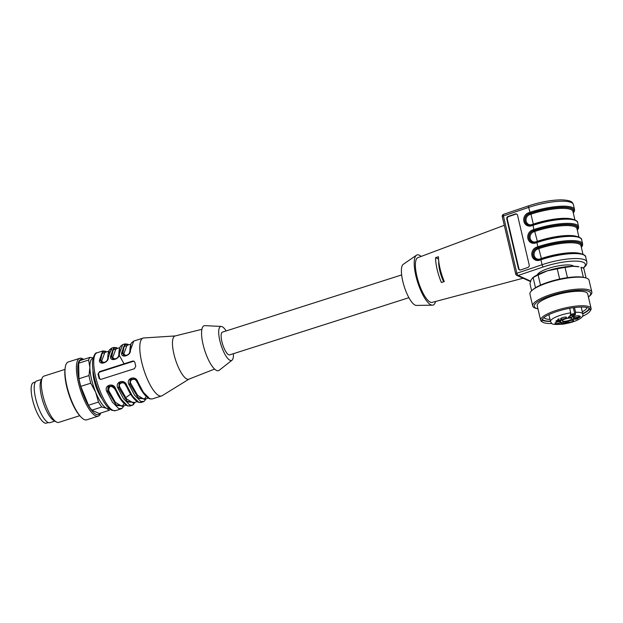 <?xml version="1.0" encoding="UTF-8"?>
<svg xmlns="http://www.w3.org/2000/svg" width="623" height="623" viewBox="0 0 623 623"><rect width="100%" height="100%" fill="white"/><g stroke="black" fill="none" stroke-linecap="round" stroke-linejoin="round"><path stroke-width="0.93" d="M569.663 308.292L570.723 312.832L570.356 315.394L575.052 315.028A2.733 0.67 -13.2 0 1 574.126 315.518L573.674 313.61L571.766 315.145L572.21 317.052L574.126 315.518M570.816 314.265A2.733 0.67 166.8 0 0 573.674 313.61M570.356 315.394L570.177 315.534A2.733 0.67 -13.2 0 0 569.952 315.908A2.733 0.67 -13.2 0 0 569.975 315.954L569.952 315.853M574.476 307.552L575.597 312.318L575.231 314.888M519.831 269.985A2.025 1.83 108.9 0 1 518.936 268.778L507.286 219.101A2.025 1.83 108.9 0 1 508.633 216.586L515.805 214.156A2.025 1.83 108.9 0 1 516.654 214.086M529.2 264.962A2.025 1.83 108.9 0 1 527.852 267.485L520.68 269.915A2.025 1.83 108.9 0 1 518.437 268.606L506.787 218.938A2.025 1.83 108.9 0 1 508.134 216.415L515.307 213.985A2.025 1.83 108.9 0 1 517.549 215.293L529.2 264.962M416.476 255.22L403.26 264.308A21.657 6.394 72.3 0 0 403.727 284.867A21.657 6.394 72.3 0 0 415.152 305.13A21.657 6.394 72.3 0 0 416.374 305.418L432.409 305.177A26.322 7.772 -107.7 0 1 430.929 304.826A26.322 7.772 -107.7 0 1 417.036 280.194A26.322 7.772 -107.7 0 1 416.476 255.22A26.322 7.772 -107.7 0 1 419.271 255.15A26.322 7.772 -107.7 0 1 421.164 256.427M435.539 301.477A26.322 7.772 -107.7 0 1 432.409 305.177M504.287 225.308L417.869 257.657A23.479 6.931 72.3 0 0 417.675 279.338A23.479 6.931 72.3 0 0 430.298 302.139A23.479 6.931 72.3 0 0 432.136 302.381L523.094 278.224M443.662 281.775A17.008 5.023 -107.7 0 1 438.74 261.239M444.285 281.565L441.403 282.538A24.546 7.25 -107.7 0 1 435.578 257.696L438.46 256.731A24.694 7.289 72.3 0 0 444.285 281.565M438.537 259.043L435.578 257.696M537.439 274.79A18.83 4.634 -13.2 0 1 553.131 267.026A18.83 4.634 -13.2 0 1 572.88 265.686A18.83 4.634 -13.2 0 1 573.744 266.27M516.95 273.365L516.856 273.271A2.025 0.716 71.3 0 0 518.134 275.467L543.349 266.924A30.371 7.468 -13.2 0 1 576.252 261.123A30.371 7.468 -13.2 0 1 583.12 268.061M503.789 214.328A2.025 0.716 71.3 0 0 503.586 214.32A2.025 0.716 71.3 0 0 503.415 215.955L503.454 215.815M541.979 319.84A24.904 6.129 166.8 0 0 550.475 321.429M582.809 313.844A24.904 6.129 166.8 0 0 589.708 308.642M582.427 316.352A24.904 6.129 166.8 0 0 589.895 311.305A24.904 6.129 166.8 0 0 590.339 309.608A24.904 6.129 166.8 0 0 557.375 311.344A24.904 6.129 166.8 0 0 541.846 320.977A24.904 6.129 166.8 0 0 542.999 322.309A24.904 6.129 166.8 0 0 543.427 322.527A24.904 6.129 166.8 0 0 551.931 323.508M543.941 317.582A22.171 5.451 166.8 0 0 550 319.397M582.326 311.812A22.171 5.451 166.8 0 0 586.952 307.497M542.298 319.264A24.196 5.95 166.8 0 0 550.42 321.195M582.754 313.61A24.196 5.95 166.8 0 0 589.171 308.268M542.999 322.309L541.831 321.639A25.917 6.378 -13.2 0 1 540.639 320.253A25.917 6.378 -13.2 0 1 556.798 310.231A25.917 6.378 -13.2 0 1 591.095 308.416A25.917 6.378 -13.2 0 1 590.643 310.184L589.895 311.305M591.095 308.416L587.691 293.9A25.917 6.378 166.8 0 0 553.388 295.707A25.917 6.378 166.8 0 0 537.228 305.737L540.639 320.253M588.424 297A28.97 7.126 166.8 0 0 588.509 296.922A28.97 7.126 166.8 0 0 582.739 290.279A28.97 7.126 166.8 0 0 552.321 295.224A28.97 7.126 166.8 0 0 537.844 308.806A28.97 7.126 166.8 0 0 537.961 308.837M588.509 296.922L589.592 296.018A30.371 7.468 166.8 0 0 591.85 292.117A30.371 7.468 166.8 0 0 551.651 294.235A30.371 7.468 166.8 0 0 532.712 305.986A30.371 7.468 166.8 0 0 536.473 308.478L537.844 308.806M591.85 292.117L589.07 280.272A30.371 7.468 166.8 0 0 585.309 277.78A30.371 7.468 166.8 0 0 548.871 282.39A30.371 7.468 166.8 0 0 532.198 290.24A30.371 7.468 166.8 0 0 529.939 294.142L532.712 305.986M585.309 277.78L583.938 277.453A28.97 7.126 166.8 0 0 549.182 281.853A28.97 7.126 166.8 0 0 533.28 289.337L532.198 290.24M559.649 279.065L557.258 268.856L547.422 270.803L538.108 274.961A28.347 6.97 166.8 0 0 533.14 277.64L531.279 279.509L529.939 283.59L531.621 290.746M583.369 277.328L581.01 267.29A28.347 6.97 166.8 0 1 583.844 268.575L586.056 277.983M532.361 278.115L532.969 277.609A26.322 6.471 166.8 0 1 547.422 270.803A26.322 6.471 166.8 0 1 572.778 266.27A26.322 6.471 166.8 0 1 579.001 266.808L572.778 266.27L565.061 267.454L567.452 277.656M565.061 267.454A28.347 6.97 166.8 0 0 557.258 268.856M538.108 274.961L540.491 285.132M535.507 287.74L533.14 277.64M408.906 297.693L229.708 354.876A11.946 3.528 -107.7 0 1 221.889 341.606A11.946 3.528 -107.7 0 1 222.442 332.121L401.64 274.938M571.579 318.26A4.898 1.207 166.8 0 0 565.404 318.906A4.898 1.207 166.8 0 0 562.351 320.806A4.898 1.207 166.8 0 0 567.397 320.861A4.898 1.207 166.8 0 0 571.891 318.563A4.898 1.207 166.8 0 0 571.579 318.26M566.821 322.792L565.52 323.368C566.735 323.205 566.93 323.08 566.097 323.002L567.553 322.496L566.478 323.22M565.497 323.251L565.52 323.368C566.735 323.205 566.93 323.08 566.097 323.002M566.79 322.8L566.081 322.652M567.553 322.496L567.164 322.418M559.104 318.844L557.686 319.895L558.691 319.085L557.943 319.194L559.104 318.844M556.845 322.146A3.037 0.748 166.8 0 0 554.945 323.29A3.037 0.748 166.8 0 0 558.076 323.353A3.037 0.748 166.8 0 0 560.856 321.904A3.037 0.748 166.8 0 0 556.845 322.146M567.903 322.177A3.037 0.748 166.8 0 0 571.353 321.889A3.037 0.748 166.8 0 0 573.612 320.565A3.037 0.748 166.8 0 0 570.497 320.565A3.037 0.748 166.8 0 0 567.701 321.951A3.037 0.748 166.8 0 0 567.903 322.177M577.396 317.224A3.037 0.748 166.8 0 0 579.281 316.017A3.037 0.748 166.8 0 0 576.166 316.017A3.037 0.748 166.8 0 0 573.378 317.403A3.037 0.748 166.8 0 0 577.396 317.224M566.346 317.2A3.037 0.748 166.8 0 0 563.021 317.45A3.037 0.748 166.8 0 0 560.614 318.742A3.037 0.748 166.8 0 0 563.753 318.805A3.037 0.748 166.8 0 0 566.525 317.356A3.037 0.748 166.8 0 0 566.346 317.2M574.827 318.236L573.207 318.789A6.479 1.596 166.8 0 1 572.467 319.389L577.404 318.953A12.149 2.99 166.8 0 0 578.385 318.166L574.827 318.236M566.182 321.889L565.419 321.632A6.479 1.596 166.8 0 1 563.745 321.811L562.032 322.317L560.739 323.353L561.23 323.641A12.149 2.99 166.8 0 0 563.441 323.407L564.89 322.924L566.12 321.616M559.415 321.133L561.035 320.58A6.479 1.596 166.8 0 1 561.782 319.988L556.845 320.417A12.149 2.99 166.8 0 0 555.864 321.203L559.415 321.133L559.119 319.879M559.049 323.952L557.445 324.116L559.002 323.742M578.487 317.551L579.663 317.489L577.607 317.808L579.725 317.068L578.588 317.068L579.149 316.811C580.628 316.539 580.854 316.648 579.826 317.138L578.463 317.457M579.725 317.068L580.06 316.655M579.149 316.811C580.628 316.539 580.854 316.648 579.826 317.138L579.803 317.037M569.975 315.954L568.059 317.489L568.822 317.738A6.479 1.596 166.8 0 1 570.497 317.566L572.21 317.052M570.497 317.566L570.053 315.659L571.766 315.145M559.423 323.407L557.935 323.968L559.399 323.321M35.363 382.039L33.486 382.639A21.26 6.277 72.3 0 0 33.969 404.802A21.26 6.277 72.3 0 0 46.414 423.142L48.29 422.542M54.832 421.093L49.91 422.667A21.867 6.456 -107.7 0 1 43.626 417.971A21.867 6.456 -107.7 0 1 35.044 395.691A21.867 6.456 -107.7 0 1 36.617 381.003L41.539 379.43M79.752 415.689L58.757 422.394A24.297 7.172 -107.7 0 1 56.288 421.935L53.586 420.369A21.867 6.456 -107.7 0 1 49.529 416.086A21.867 6.456 -107.7 0 1 40.939 380.746L42.239 377.904A24.297 7.172 -107.7 0 1 43.984 376.097L64.979 369.4M56.288 421.935A24.297 7.172 -107.7 0 1 51.779 417.176A24.297 7.172 -107.7 0 1 42.239 377.904M100.731 413.033A30.371 8.963 -107.7 0 1 98.2 416.18L86.776 419.824A30.371 8.963 -107.7 0 1 80.772 416.795L79.884 415.829A28.97 8.551 -107.7 0 1 71.232 400.823A28.97 8.551 -107.7 0 1 65.002 369.213L65.174 367.913A30.371 8.963 -107.7 0 1 68.312 361.963L79.736 358.318A30.371 8.963 -107.7 0 1 83.622 359.416M80.772 416.795A30.371 8.963 -107.7 0 1 71.7 401.056A30.371 8.963 -107.7 0 1 65.174 367.913M98.2 416.18A30.371 8.963 -107.7 0 1 83.124 397.412A30.371 8.963 -107.7 0 1 79.736 358.318M100.194 413.205A28.97 8.551 -107.7 0 1 84.128 396.703A28.97 8.551 -107.7 0 1 83.077 359.588M91.846 410.183L99.213 413.516L109.204 410.331L106.588 408.322L101.837 406.998L91.846 410.183A28.347 8.372 -107.7 0 1 88.497 405.254L98.489 402.061L95.693 392.288L90.771 383.2L80.78 386.385L88.497 405.254M80.78 386.385A28.347 8.372 -107.7 0 1 78.989 378.745L88.98 375.56L89.868 367.453L88.63 360.032L78.638 363.217L78.989 378.745M78.638 363.217A28.347 8.372 -107.7 0 1 80.196 360.507L90.187 357.322L93.107 357.984M110.045 409.311A28.347 8.372 -107.7 0 1 109.204 410.331M101.837 406.998A28.347 8.372 -107.7 0 1 98.489 402.061M90.771 383.2A28.347 8.372 -107.7 0 1 88.98 375.56M88.63 360.032A28.347 8.372 -107.7 0 1 90.187 357.322M109.017 408.462A26.322 7.772 -107.7 0 1 106.588 408.322A26.322 7.772 -107.7 0 1 95.693 392.288A26.322 7.772 -107.7 0 1 89.868 367.453A26.322 7.772 -107.7 0 1 93.022 358.342M134.786 378.948L130.519 379.789L129.95 384.048L130.83 383.495C128.665 379.516 135.471 377.351 136.725 381.611L144.855 395.037M123.728 382.475L119.46 383.316L118.9 387.576L119.772 387.023C117.607 383.052 124.421 380.879 125.667 385.139L133.797 398.564M115.208 388.752L114.609 388.666C110.917 385.131 108.955 385.762 108.713 390.551L107.841 391.104L116.135 404.841L123.276 406.056M92.998 370.194A18.83 5.56 72.3 0 0 92.967 372.017A18.83 5.56 72.3 0 0 94.166 380.497A18.83 5.56 72.3 0 0 102.133 398.821M126.119 355.663L122.786 353.482L124.273 355.756M115.06 359.191L111.727 357.01L113.215 359.284M104.002 362.726L100.669 360.538L102.164 362.812M137.325 381.697L136.725 381.611M126.267 385.224L125.667 385.139M124.826 398.292L130.643 394.141M112.67 386.003L108.41 386.844L107.841 391.104L106.79 391.571L112.459 402.232L118.728 408.556L122.038 408.454L124.016 405.814M134.194 361.309A2.025 1.869 -65.6 0 0 133.252 361.348L100.077 371.939A2.025 1.869 -65.6 0 0 98.683 374.439L99.579 378.254A2.025 1.869 -65.6 0 0 100.287 379.337M137.153 381.619L134.412 378.846M134.264 378.776L130.269 379.539L129.786 383.97L128.906 384.516L134.568 395.177L140.837 401.5L144.147 401.399L146.132 398.759M126.095 385.146L123.354 382.374M123.214 382.304L119.219 383.067L118.728 387.498L117.848 388.043L123.51 398.704L129.779 405.028L132.294 405.3L134.747 402.396L127.481 401.913L118.728 387.498L127.185 401.305L134.334 402.528M112.304 385.832L115.037 388.76C118.845 397.856 122.996 403.572 127.505 405.892L130.082 406.009L127.567 405.737L121.298 399.413L115.637 388.752L112.296 385.902M112.156 385.832L108.161 386.595L107.67 391.026L116.431 405.441L123.634 406.071M128.595 344.854L128.315 344.714C124.717 343.359 122.817 346.256 122.614 353.405L123.946 355.538M124.07 355.593L125.137 355.819M117.537 348.382L117.256 348.241C113.659 346.886 111.758 349.783 111.556 356.932L112.895 359.066M113.012 359.121L114.079 359.346M106.478 351.909L106.198 351.769C102.6 350.414 100.7 353.311 100.498 360.46L101.837 362.602M101.954 362.648L103.021 362.874M97.998 374.127L99.166 378.558L100.848 379.384L134.428 368.715L135.752 366.184L134.856 362.36L133.898 361.13L132.637 361.075L99.462 371.658L97.998 374.127L98.683 374.439M134.42 378.776L137.146 381.704C140.954 390.8 145.112 396.508 149.621 398.837L152.191 398.954L149.684 398.681L143.415 392.35L137.753 381.697C135.798 374.991 125.651 378.223 128.906 384.516M123.362 382.304L126.087 385.232C129.896 394.328 134.054 400.036 138.563 402.365L141.141 402.481L138.625 402.209L132.356 395.885L126.695 385.224C124.74 378.519 114.593 381.759 117.848 388.043M106.79 391.571C103.535 385.287 113.682 382.047 115.637 388.752L115.037 388.674M128.159 344.994L124.109 346.567L122.786 353.482L121.54 353.109C121.072 358.716 131.219 355.484 130.386 350.29L133.727 341.085L131.671 342.712C130.519 344.464 129.934 347.167 129.911 350.804C129.818 353.864 127.816 355.46 123.915 355.593M129.981 351.053L130.386 350.29L129.981 351.053M117.101 348.522L113.051 350.095L111.727 357.01L110.481 356.636C110.014 362.243 120.161 359.012 119.328 353.817L122.676 344.612L120.613 346.24C119.468 347.992 118.876 350.694 118.853 354.331C118.759 357.392 116.766 358.988 112.856 359.121M118.931 354.58L119.328 353.817L118.931 354.58M106.042 352.05L101.993 353.623L100.669 360.538L99.423 360.164C98.956 365.771 109.103 362.539 108.27 357.345L107.872 358.108M175.25 335.929L143.781 337.97A30.371 8.963 72.3 0 0 143.126 338.087A30.371 8.963 72.3 0 0 142.69 365.966A30.371 8.963 72.3 0 0 159.083 395.683A30.371 8.963 72.3 0 0 161.591 395.955A30.371 8.963 72.3 0 0 162.198 395.675L189.034 379.103M201.899 329.31L175.079 335.976A22.677 6.697 72.3 0 0 175.468 359.65A22.677 6.697 72.3 0 0 188.862 379.173L214.585 369.073M226.165 330.93A17.818 5.257 72.3 0 0 221.243 326.452L204.936 325.634A23.588 6.962 72.3 0 0 203.487 346.139A23.588 6.962 72.3 0 0 216.555 370.459A23.588 6.962 72.3 0 0 219.187 370.303L232.013 360.195A17.818 5.257 72.3 0 0 233.423 353.693M221.243 326.452A17.818 5.257 72.3 0 0 220.153 341.941A17.818 5.257 72.3 0 0 230.019 360.312A17.818 5.257 72.3 0 0 232.013 360.195M575.052 315.028L573.331 307.707M570.723 312.832A16.603 4.081 166.8 0 0 550.514 321.569C552.484 323.867 549.891 325.004 563.013 324.178C570.543 322.87 576.088 321.11 579.639 318.898C582.131 317.489 583.198 315.853 582.84 313.984A16.603 4.081 166.8 0 0 575.597 312.318M518.936 268.778L518.437 268.606M507.286 219.101L506.787 218.938M508.633 216.586L508.134 216.415M515.805 214.156L515.307 213.985M581.22 246.809A31.181 7.671 166.8 0 0 569.78 241.747A31.181 7.671 166.8 0 0 538.537 247.705L541.379 258.514L540.048 258.966A5.264 4.75 108.9 0 1 534.223 255.578A5.264 4.75 108.9 0 1 537.719 249.029L539.051 248.577A30.371 7.468 -13.2 0 1 581.002 245.883L582.972 254.262M580.177 253.483A30.371 7.468 166.8 0 0 541.379 258.514L541.309 259.168M537.719 249.029L537.049 248.094A6.074 5.482 -71.1 0 0 532.852 253.849A6.074 5.482 -71.1 0 0 536.426 259.573A6.074 5.482 -71.1 0 0 539.596 259.604M540.048 258.966L540.094 259.409M536.504 259.604A6.074 5.482 108.9 0 1 533.023 253.857A6.074 5.482 108.9 0 1 537.213 248.149L538.537 247.705M540.92 259.16L539.65 259.557L539.58 260.212A6.884 6.214 108.9 0 1 531.964 255.78A6.884 6.214 108.9 0 1 536.535 247.214L537.049 248.094L538.373 247.643A31.586 7.772 -13.2 0 1 570.621 241.599A31.586 7.772 -13.2 0 1 581.314 247.191M583.665 254.893A31.586 7.772 166.8 0 0 541.06 259.106L540.912 259.76L539.58 260.212M538.373 247.643L537.859 246.77A32.396 7.967 -13.2 0 1 582.622 243.889L581.633 239.684A32.396 7.967 166.8 0 0 536.878 242.565L537.859 246.77L536.535 247.214M585.667 256.878A32.396 7.967 166.8 0 0 540.912 259.76L542.072 264.728A32.396 7.967 -13.2 0 1 586.827 261.847L585.667 256.878C586.383 255.78 581.796 252.26 571.369 253.078C561.666 253.623 551.534 255.632 540.982 259.106L536.426 259.573M530.609 281.113L518.134 275.467A2.025 1.869 114.4 0 1 516.849 275.397L530.461 281.565M575.605 220.503A31.586 7.772 166.8 0 0 532.992 224.716L533.833 229.576A32.396 7.967 -13.2 0 1 578.588 226.694L577.599 222.489A32.396 7.967 166.8 0 0 532.844 225.37L531.52 225.822A6.884 6.214 108.9 0 1 523.896 221.391A6.884 6.214 108.9 0 1 528.468 212.825L529.799 212.381A32.396 7.967 -13.2 0 1 574.554 209.499L573.386 204.531A32.396 7.967 166.8 0 0 528.631 207.412L503.415 215.955L516.856 273.271L542.072 264.728A2.025 0.716 71.3 0 0 543.349 266.924M579.631 237.698A31.586 7.772 166.8 0 0 537.026 241.911L536.878 242.565L535.546 243.017A6.884 6.214 108.9 0 1 527.93 238.586A6.884 6.214 108.9 0 1 532.501 230.019L533.833 229.576L534.339 230.448A31.586 7.772 -13.2 0 1 566.587 224.405A31.586 7.772 -13.2 0 1 577.28 229.996M573.386 204.531C572.428 202.786 572.739 200.24 561.152 199.858C551.207 200.006 540.421 201.984 528.81 205.777A2.025 0.716 -108.7 0 0 528.631 207.412L530.305 213.253A31.586 7.772 -13.2 0 1 562.561 207.21A31.586 7.772 -13.2 0 1 573.246 212.801M577.186 229.614A31.181 7.671 166.8 0 0 565.746 224.553A31.181 7.671 166.8 0 0 534.503 230.51L537.345 241.319L536.021 241.771A5.264 4.75 108.9 0 1 530.189 238.383A5.264 4.75 108.9 0 1 533.685 231.834L535.017 231.382A30.371 7.468 -13.2 0 1 576.976 228.688L578.938 237.067M576.143 236.288A30.371 7.468 166.8 0 0 537.345 241.319L537.275 241.973M536.021 241.771L536.06 242.215M532.47 242.409A6.074 5.482 108.9 0 1 528.989 236.662A6.074 5.482 108.9 0 1 533.179 230.954L533.015 230.899A6.074 5.482 -71.1 0 0 528.818 236.654A6.074 5.482 -71.1 0 0 532.392 242.378A6.074 5.482 -71.1 0 0 535.562 242.409M533.685 231.834L533.179 230.954L534.503 230.51M536.886 241.965L535.624 242.363L535.546 243.017M532.501 230.019L533.015 230.899L534.339 230.448M572.109 219.094A30.371 7.468 166.8 0 0 533.311 224.124L530.983 214.187A30.371 7.468 -13.2 0 1 572.942 211.493L574.904 219.872M529.651 214.639L530.983 214.187L530.469 213.315L529.145 213.759L529.651 214.639A5.264 4.75 108.9 0 0 526.155 221.188A5.264 4.75 108.9 0 0 531.987 224.576L533.311 224.124L533.241 224.778M573.16 212.42A31.181 7.671 166.8 0 0 561.712 207.358A31.181 7.671 166.8 0 0 530.469 213.315M532.026 225.02L531.987 224.576M528.444 225.215A6.074 5.482 108.9 0 1 524.955 219.467A6.074 5.482 108.9 0 1 529.145 213.759L528.982 213.705A6.074 5.482 -71.1 0 0 524.784 219.46A6.074 5.482 -71.1 0 0 528.359 225.183A6.074 5.482 -71.1 0 0 531.528 225.215M532.852 224.771L531.59 225.168L531.52 225.822M528.468 212.825L528.982 213.705L530.305 213.253M560.832 319.7L561.035 320.58M556.355 320.775L556.51 321.437M561.097 323.064L561.23 323.641M563.441 323.407L563.083 321.904M564.609 321.741L564.89 322.924M575.893 319.412L575.597 318.158M577.178 317.995L577.404 318.953M572.849 319.124L572.981 319.716M568.659 317.014L568.822 317.738M503.415 215.955A2.025 0.498 166.8 0 0 502.27 216.695A2.025 2.025 0 0 1 503.586 214.32L528.81 205.777M516.856 273.271A2.025 0.498 166.8 0 0 515.712 274.019L502.27 216.695M148.181 398.105L144.209 399.374L137.527 395.286L130.83 383.495M137.122 401.633L133.151 402.902L126.469 398.813L119.772 387.023M114.609 388.666L122.739 402.092M126.064 405.16L122.092 406.43L115.411 402.341L108.713 390.551M130.838 345.578L129.755 351.878M130.947 344.098L126.975 345.368L123.852 353.778M119.78 349.106L118.697 355.406M119.889 347.626L115.917 348.896L112.802 357.306M101.744 360.834L104.859 352.423L108.83 351.154M112.148 357.306L113.534 359.315M145.829 398.86L138.54 398.385L129.786 383.97L138.244 397.778L145.393 399M108.589 353.334L111.766 349.425M119.157 355.126L124.078 363.801M99.579 378.254L98.893 377.943M133.252 361.348L132.637 361.075M99.462 371.658L100.077 371.939M113.012 410.378A30.371 8.963 72.3 0 0 115.52 410.65L111.727 410.316L107.826 407.286C105.287 404.483 102.834 400.534 100.467 395.434C94.128 381.517 91.597 366.41 92.749 359.938C94.034 354.861 95.475 352.478 97.056 352.789A30.371 8.963 72.3 0 0 96.62 380.669A30.371 8.963 72.3 0 0 113.012 410.378M122.676 344.612L124.888 343.912L121.54 353.109M108.27 357.345L111.618 348.14L113.83 347.439L110.481 356.636M97.056 352.789L102.772 350.967L99.423 360.164M548.886 314.638L550.514 321.569M581.212 307.053L582.84 313.984M581.368 247.432L582.521 245.532L582.622 243.889M583.354 268.202L586.025 265.476L586.858 263.521L586.827 261.847M532.392 242.378L536.948 241.911C547.5 238.438 557.632 236.429 567.335 235.883C577.762 235.066 582.349 238.586 581.633 239.684M577.334 230.237L578.487 228.337L578.588 226.694M528.359 225.183L532.914 224.716C543.466 221.243 553.598 219.234 563.301 218.689C573.728 217.871 578.315 221.391 577.599 222.489M573.3 213.043L574.453 211.142L574.554 209.499M565.474 323.329L565.295 322.566M566.743 323.018L566.564 322.247M567.179 322.582L567 321.818M580.13 316.819L579.951 316.056M515.712 274.019A2.025 2.025 0 0 0 516.849 275.397M144.209 399.374L146.226 396.516M122.092 406.43L124.117 403.572M130.082 406.009L133.088 404.927L135.074 402.287M124.888 343.912L127.91 344.208M113.83 347.439L116.851 347.735M102.772 350.967L105.793 351.263M111.618 348.14L109.555 349.768C108.41 351.52 107.818 354.222 107.795 357.867C107.709 360.927 105.708 362.516 101.798 362.648M115.52 410.65L121.236 408.828M141.141 402.481L143.352 401.773M152.191 398.954L161.591 395.955M133.727 341.085L143.126 338.087"/></g></svg>
